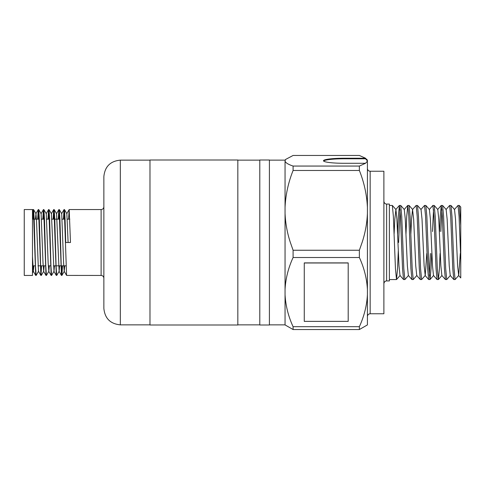 <?xml version="1.0" encoding="UTF-8"?>
<svg xmlns="http://www.w3.org/2000/svg" width="485" height="485" viewBox="0 0 485 485"><rect width="100%" height="100%" fill="white"/><g stroke="black" fill="none" stroke-linecap="round" stroke-linejoin="round"><path stroke-width="0.73" d="M103.863 242.5L103.863 176.613C104.839 166.61 110.331 161.117 120.335 160.141L120.335 324.859C110.331 323.883 104.839 318.39 103.863 308.387L103.863 242.5M63.408 219.165L64.014 209.587L64.366 212.066L66.59 275.413L101.116 275.444L101.116 209.556C102.784 209.393 103.699 208.477 103.863 206.81M63.796 219.165L64.244 210.526M64.044 209.556L64.475 209.587L65.081 219.208L65.724 242.5L70.483 242.5L69.191 209.556L101.116 209.556M68.555 219.165L69.191 209.556M24.25 242.5L24.25 209.556L32.483 209.556L32.483 275.444L24.25 275.444L24.25 242.5M32.519 219.165L33.132 209.587L33.483 212.066L35.702 275.413L36.163 275.413L38.545 271.291L40.849 275.413L41.31 275.413L43.692 271.291L44.171 265.835M32.913 219.165L33.356 210.526M33.162 209.556L33.586 209.587L34.199 219.208L35.484 265.792L36.126 275.444M37.666 219.165L38.279 209.587L38.63 212.066L40.849 275.413M38.06 219.165L38.509 210.526M38.309 209.556L38.733 209.587L39.346 219.208L40.631 265.792L41.273 275.444M42.813 219.165L43.426 209.587L43.777 212.066L45.996 275.413L46.457 275.413L48.84 271.291L49.318 265.835M43.207 219.165L43.656 210.526M43.456 209.556L43.88 209.587L44.493 219.208L45.778 265.792L46.421 275.444M47.96 219.165L48.573 209.587L48.924 212.066L51.143 275.413L51.604 275.413L53.987 271.291L54.465 265.835M48.355 219.165L48.803 210.526M48.603 209.556L49.027 209.587L49.64 219.208L50.925 265.792L51.574 275.444M53.107 219.165L53.72 209.587L54.071 212.066L56.29 275.413L56.751 275.413L59.134 271.291L59.613 265.835M53.502 219.165L53.95 210.526M53.75 209.556L54.174 209.587L54.787 219.208L56.072 265.792L56.721 275.444M58.255 219.165L58.867 209.587L59.218 212.066L61.443 275.413L61.898 275.413L62.51 265.835M58.649 219.165L59.097 210.526M58.897 209.556L59.322 209.587L59.934 219.208L61.225 265.792L61.868 275.444M41.08 274.474L41.528 265.835M61.668 274.474L62.116 265.835M237.832 242.5L237.832 160.001L149.986 160.001L149.986 324.998L237.832 324.998L237.832 242.5M269.405 242.5L269.405 160.001L259.796 160.001L259.796 324.998L269.405 324.998L269.405 242.5M402.774 242.5L401.732 216.292L400.731 205.47L399.404 205.44L400.452 216.292L402.544 268.708L403.544 279.53L404.872 279.56L403.823 268.708L402.774 242.5M400.046 209.581L398.591 242.5M397.615 234.097L398.361 216.292L399.404 205.44M398.288 250.903L397.542 268.708L396.5 279.56L395.451 268.708L393.359 216.292L392.359 205.47L389.37 205.44M460.75 225.476L459.343 205.47L458.016 205.44L459.065 216.292L460.113 242.5L460.75 259.523L460.75 277.929L460.75 207.071L459.343 205.47M454.415 209.526L458.016 205.44M453.014 242.5L451.971 216.292L450.971 205.47L449.643 205.44L450.692 216.292L452.784 268.708L453.778 279.53L455.106 279.56L454.063 268.708L453.014 242.5M446.042 209.526L449.643 205.44M444.642 242.5L443.593 216.292L442.599 205.47L441.271 205.44L442.32 216.292L444.412 268.708L445.406 279.53L446.733 279.56L445.691 268.708L444.642 242.5M441.908 209.581L440.853 231.521M439.574 231.521L440.222 216.292L441.271 205.44M436.27 242.5L435.221 216.292L434.227 205.47L432.899 205.44L433.948 216.292L436.039 268.708L437.033 279.53L438.361 279.56L437.318 268.708L436.27 242.5M433.535 209.581L432.481 231.521M429.292 209.526L432.899 205.44M427.897 242.5L426.849 216.292L425.854 205.47L424.527 205.44L425.569 216.292L427.667 268.708L428.661 279.53L429.989 279.56L428.94 268.708L427.897 242.5M420.919 209.526L424.527 205.44M419.525 242.5L418.476 216.292L417.482 205.47L416.154 205.44L417.197 216.292L419.295 268.708L420.289 279.53L421.617 279.56L420.568 268.708L419.525 242.5M420.289 279.53L416.736 275.474L415.742 265.841L413.65 219.159L412.547 209.526L416.154 205.44M411.153 242.5L410.104 216.292L409.11 205.47L407.782 205.44L408.825 216.292L410.916 268.708L411.917 279.53L413.244 279.56L412.195 268.708L411.153 242.5M405.987 234.097L406.733 216.292L407.782 205.44M460.301 253.479L458.713 275.474L455.106 279.56M450.341 275.474L446.733 279.56M440.059 253.479L439.41 268.708L438.361 279.56M431.686 253.479L431.038 268.708L429.989 279.56M429.352 275.419L430.407 253.479M426.806 253.479L425.224 275.474L421.617 279.56M416.845 275.474L413.244 279.56M408.473 275.474L404.872 279.56M386.63 280.936L386.63 204.064L389.37 204.064L389.37 280.936L386.63 280.936C386.751 280.827 384.362 280.797 383.884 283.676M370.158 313.765L370.158 171.235L383.884 171.235L383.884 313.765L370.158 313.765C368.491 313.928 367.575 314.844 367.412 316.511M285.053 289.533L285.053 213.315C285.465 223.3 287.235 233.03 290.369 242.5L293.092 250.242L359.367 250.242L359.367 257.511C364.12 267.805 366.805 278.481 367.412 289.533L367.412 294.662C366.842 305.562 364.162 316.238 359.367 326.684L293.092 326.684C288.339 316.39 285.659 305.714 285.053 294.662L285.053 289.533C285.623 278.626 288.302 267.956 293.092 257.511L359.367 257.511M285.053 213.315L285.053 207.398C285.629 194.77 288.314 182.463 293.092 170.471L359.367 170.471C364.132 182.384 366.812 194.697 367.412 207.398L367.412 289.533M367.412 213.315C367.006 223.239 365.235 232.97 362.095 242.5L359.367 250.242M348.194 262.9L304.271 262.9L304.271 321.373L348.194 321.373L348.194 262.9M293.092 155.461L359.367 155.461L365.532 158.237L344.12 158.237A20.631 2.522 0 0 0 323.483 160.759A20.631 2.522 0 0 0 344.12 163.287L365.532 163.287L359.367 166.058L293.092 166.058C288.314 164.47 285.635 162.833 285.053 161.153L285.477 159.516L293.092 155.461M285.053 294.662L285.053 324.92L293.092 329.539L359.367 329.539L367.412 324.92L367.412 294.662M359.367 326.684L359.367 329.539M359.367 166.058L359.367 170.471M365.532 163.287L367.412 161.153L367.412 207.398M367.412 161.699L367.412 160.911L365.532 158.783L365.532 158.237L367.412 160.365L366.987 159.516M293.092 329.539L293.092 326.684M293.092 257.511L293.092 250.242M293.092 170.471L293.092 166.058M285.053 207.398L285.053 161.153M285.053 160.365L285.477 159.516M367.412 160.911L367.412 160.365M458.713 275.474L457.61 265.841L455.518 219.159L454.524 209.526L450.971 205.47M453.778 279.53L450.225 275.474L449.237 265.841L447.146 219.159L446.151 209.526L442.599 205.47M445.406 279.53L441.853 275.474L440.865 265.841L438.773 219.159L437.779 209.526L434.227 205.47M437.033 279.53L433.481 275.474L432.493 265.841L430.395 219.159L429.407 209.526L425.854 205.47M425.224 275.474L424.12 265.841L422.023 219.159L421.035 209.526L417.482 205.47M412.547 209.526L411.559 219.159L410.85 234.097M411.917 279.53L408.364 275.474L407.37 265.841L405.278 219.159L404.29 209.526L400.731 205.47M403.544 279.53L399.986 275.474L398.997 265.841L396.906 219.159L395.918 209.526L394.814 219.159L394.105 234.097M348.194 262.985L304.271 262.985M32.483 256.389L33.319 271.291L33.877 265.835M35.417 219.165L35.969 213.709L36.575 222.118L38.467 271.291M38.733 209.587L41.116 213.709L43.007 262.882L43.692 271.291M43.88 209.587L46.263 213.709L48.154 262.882L48.84 271.291M49.027 209.587L51.41 213.709L53.987 271.291M54.174 209.587L56.557 213.709L59.134 271.291M59.322 209.587L61.704 213.709L63.602 262.882L64.208 271.291L64.76 265.835M64.475 209.587L66.851 213.709L68.106 242.5M32.483 211.545L32.483 217.262M365.532 158.783L344.12 158.783A20.631 2.522 0 0 0 323.604 161.032M344.12 158.783L344.12 158.237M101.116 275.444C102.784 275.607 103.699 276.523 103.863 278.19M149.986 160.141L120.335 160.141M65.978 265.835L61.225 265.835M60.831 265.835L56.078 265.835M55.684 265.835L53.429 265.835M50.537 265.835L48.282 265.835M45.39 265.835L40.631 265.835M40.243 265.835L37.988 265.835M35.096 265.835L32.841 265.835M285.053 160.141L269.405 160.141M259.796 160.141L237.832 160.141M259.796 324.859L237.832 324.859M285.053 324.859L269.405 324.859M396.5 279.56L389.37 279.56M458.598 275.474L460.75 277.929M437.67 209.526L441.223 205.47M425.109 275.474L428.661 279.53M404.175 209.526L407.727 205.47M395.802 209.526L399.355 205.47M441.968 275.474L438.416 279.53M433.596 275.474L430.037 279.53M412.662 209.526L409.11 205.47M400.101 275.474L396.548 279.53M395.918 209.526L392.359 205.47M69.834 219.165L67.336 219.165M64.687 219.165L62.189 219.165M59.54 219.165L54.787 219.165M54.393 219.165L51.889 219.165M49.246 219.165L46.742 219.165M44.099 219.165L41.595 219.165M38.952 219.165L34.199 219.165M33.804 219.165L32.483 219.165M33.319 271.291L35.702 275.413M35.896 213.709L38.279 209.587M41.043 213.709L43.426 209.587M43.614 271.291L45.996 275.413M46.19 213.709L48.573 209.587M48.761 271.291L51.143 275.413M51.337 213.709L53.72 209.587M53.914 271.291L56.29 275.413M56.484 213.709L58.867 209.587M59.061 271.291L61.443 275.413M61.631 213.709L64.014 209.587M64.208 271.291L66.59 275.413M66.778 213.709L69.161 209.587M33.132 209.587L32.489 210.696M33.586 209.587L35.969 213.709M61.898 275.413L64.281 271.291M33.398 271.291L32.483 272.867M149.986 324.859L120.335 324.859M386.63 204.064C386.751 204.173 384.362 204.203 383.884 201.323M370.158 171.235C368.491 171.072 367.575 170.156 367.412 168.489"/></g></svg>
